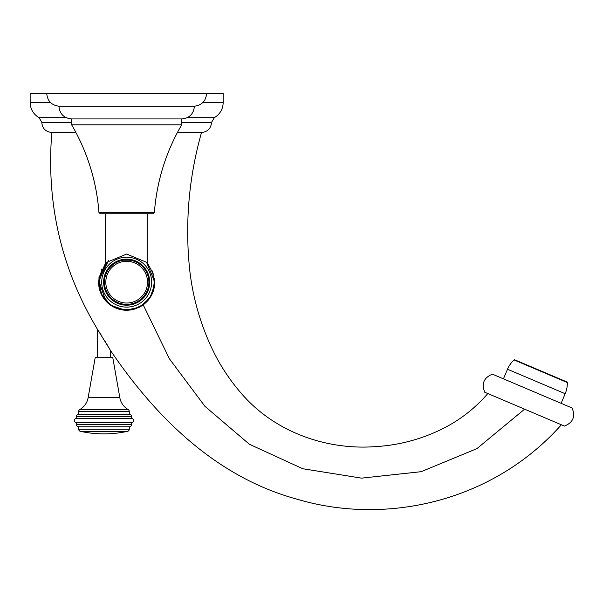 <?xml version="1.0" encoding="UTF-8"?>
<svg xmlns="http://www.w3.org/2000/svg" width="603" height="603" viewBox="0 0 603 603"><rect width="100%" height="100%" fill="white"/><g stroke="black" fill="none" stroke-linecap="round" stroke-linejoin="round"><path stroke-width="0.9" d="M129.381 414.314A2.103 2.103 -90 0 1 131.477 416.409L76.475 416.409A2.103 2.103 90 0 1 78.578 414.314L129.381 414.314L78.578 414.314M76.475 418.444L131.477 418.444A2.133 2.133 0 0 1 133.61 420.577A2.133 2.133 0 0 1 131.477 422.711L76.475 422.711A2.133 2.133 0 0 1 74.342 420.577A2.133 2.133 0 0 1 76.475 418.444L76.475 416.409M131.477 418.444L131.477 416.409M78.714 414.314L78.714 411.382A2.103 2.103 90 0 1 79.769 409.558A17.065 17.065 0 0 0 88.121 397.701L95.176 357.685L112.784 357.685L119.839 397.701A17.065 17.065 0 0 0 128.183 409.558A2.103 2.103 -90 0 1 129.246 411.382L78.714 411.382M129.246 414.314L129.246 411.382M110.326 357.685L110.326 350.2L98.131 330.376M104.56 340.386L105.246 341.509M107.085 344.592L107.553 345.391M108.917 347.727L109.497 348.745M98.771 331.333L99.51 332.434M100.151 333.414L101.274 335.147M71.636 122.454L41.803 122.454C42.338 128.484 45.677 131.823 51.828 132.479L75.903 132.479L51.828 132.479C46.13 202.789 61.031 267.875 96.525 327.723L97.626 329.637L97.626 357.685M561.385 424.776C491.814 502.894 384.895 525.16 297.746 499.39C216.567 477.455 156.607 418.083 111.427 351.866L110.326 350.2M177.44 132.479L201.508 132.479C207.605 131.884 210.944 128.537 211.54 122.454L214.261 117.698L187.179 117.698M484.759 392.252L564.438 426.072C573.031 422.613 575.586 416.583 572.111 407.997L492.432 374.169C483.847 377.636 481.284 383.666 484.759 392.252M503.437 378.842L507.515 369.24A27.09 27.09 0 0 1 514.05 359.938A0.678 0.678 113 0 1 514.774 359.818L566.918 381.948A0.678 0.678 -67 0 1 567.333 382.558L514.05 359.938M561.107 403.324L565.184 393.721A27.09 27.09 0 0 0 567.333 382.558M202.834 102.54L223.185 102.54L223.185 93.533L30.15 93.533L30.15 102.54L50.501 102.54M129.246 429.276L78.714 429.276A2.103 2.103 0 0 0 80.365 431.326A110.063 110.063 0 0 0 127.595 431.326A2.103 2.103 0 0 0 129.246 429.276L129.381 426.773A2.103 2.103 0 0 0 131.477 424.678L131.477 422.711M131.477 424.678L76.475 424.678L76.475 422.711M76.475 424.678A2.103 2.103 0 0 0 78.578 426.773L129.246 426.773M129.381 426.773L78.578 426.773M78.714 429.276L78.714 426.773M149.695 282.166A23.027 23.027 0 0 0 126.668 259.139A23.027 23.027 0 0 0 103.641 282.166A23.027 23.027 0 0 0 126.668 305.193A23.027 23.027 0 0 0 149.695 282.166M144.027 267.031L143.024 265.953M141.479 264.529L139.851 263.285M136.482 261.333L136.014 261.114M130.007 259.38L128.62 259.222M123.427 259.365L121.188 259.795M116.809 261.355L114.299 262.742M111.992 264.416L111.555 264.792M109.279 267.069L110.289 265.976M111.329 264.988L112.98 263.647M114.005 262.931L117.246 261.152M120.871 259.878L124.663 259.222M128.333 259.2L132.14 259.795M135.788 261.024L139.074 262.765M139.21 262.848L141.841 264.838M142.572 265.508L143.981 266.978M98.688 284.82L98.56 282.166L105.502 263.669L105.502 213.756M153.848 274.991L147.833 263.669L147.833 213.756M101.719 282.166A24.949 24.949 0 0 1 126.668 257.217A24.949 24.949 0 0 1 151.617 282.166A24.949 24.949 0 0 1 126.668 307.115A24.949 24.949 0 0 1 101.719 282.166M98.93 212.399L100.286 213.756L153.049 213.756L154.406 212.399L98.93 212.399A203.196 203.196 0 0 0 71.636 124.821L181.699 124.821L181.737 118.927C189.463 118.165 193.684 113.922 194.4 106.196L58.936 106.196C59.652 113.922 63.88 118.165 71.599 118.927L181.699 118.927M154.406 212.399A203.196 203.196 0 0 1 181.699 124.821M71.636 124.821L71.636 118.927L181.737 118.927M133.783 261.122L136.549 262.267M141.705 265.81L143.476 267.642L141.705 265.81M147.177 273.619L147.735 275.104M147.547 274.576L147.833 275.42L147.833 273.091M105.864 274.38L106.068 273.845M109.874 267.619L111.668 265.78M113.53 264.25L113.967 263.941M105.502 275.42L105.502 273.091M130.052 260.21L123.283 260.21M113.952 263.948L113.545 264.242M111.653 265.795L109.859 267.642M106.181 273.581L105.811 274.508M147.516 274.493L147.155 273.566M146.597 272.337L145.843 270.943M145.745 270.777L144.833 269.375M144.81 269.345L143.838 268.064M136.61 262.297L133.451 261.009M126.668 259.946A22.213 22.213 0 0 1 148.888 282.166A22.213 22.213 0 0 1 126.668 304.379A22.213 22.213 0 0 1 104.455 282.166A22.213 22.213 0 0 1 126.668 259.946M126.668 303.03A20.864 20.864 0 0 1 105.804 282.166A20.864 20.864 0 0 1 126.668 261.303A20.864 20.864 0 0 1 147.531 282.166A20.864 20.864 0 0 1 126.668 303.03M128.183 409.558L79.769 409.558M88.121 397.701L119.839 397.701M524.602 409.166L476.852 448.662L421.098 471.704L361.529 478.141L302.729 468.719L249.363 444.245L204.922 406.316L169.375 358.74L143.228 304.884M141.388 299.872L141.102 299.058M181.699 122.454L211.54 122.454M565.184 393.721L507.515 369.24M181.699 122.319L211.54 122.319M41.803 122.454L71.636 122.319M41.803 122.319L39.082 117.698L66.164 117.698M127.595 431.326L80.365 431.326M487.812 393.548C475.292 408.065 460.481 419.673 443.386 428.371C421.422 439.391 398.168 445.511 373.611 446.74C327.685 449.778 274.953 433.248 240.393 392.327C229.864 380.048 220.992 366.662 213.779 352.175C201.01 326.2 192.983 298.817 189.711 270.031C184.842 223.464 188.777 177.614 201.515 132.479M30.15 102.54C30.384 109.211 33.353 114.261 39.082 117.698M223.185 102.54C222.959 109.211 219.982 114.261 214.261 117.698M104.402 299.322L108.412 303.543L119.68 309.392L132.366 309.693L143.898 304.379L151.911 294.535L154.775 282.166C153.795 296.623 146.325 305.796 132.366 309.693C123.434 311.336 115.452 309.286 108.412 303.543C102.013 297.852 98.726 290.729 98.56 282.166L106.791 262.29L126.668 254.059L146.544 262.29L154.775 281.918M105.133 264.099L98.9 277.81L100.859 293.299L110.779 305.352L125.597 310.251M130.67 309.987L132.788 309.603M143.258 304.854L143.68 304.545M148.315 300.098L152.129 294.083M154.119 288.219L154.775 281.948M101.643 294.957L101.349 294.37M101.869 268.938L98.56 282.596L102.284 296.141L112.09 306.203L125.545 310.251L139.278 307.289L149.861 298.048L154.654 284.842L152.446 270.966M154.564 278.707L153.23 291.355M151.014 296.224L147.456 301.085M142.956 305.073L139.798 307.017M135.102 308.977L131.823 309.799M122.062 309.897L120.366 309.558M114.728 307.613L109.279 304.251M105.759 300.95L98.628 280.199L108.585 260.647M194.4 106.196C201.847 105.224 205.909 101.002 206.595 93.533M46.748 93.533C47.426 101.002 51.496 105.224 58.936 106.196"/></g></svg>
